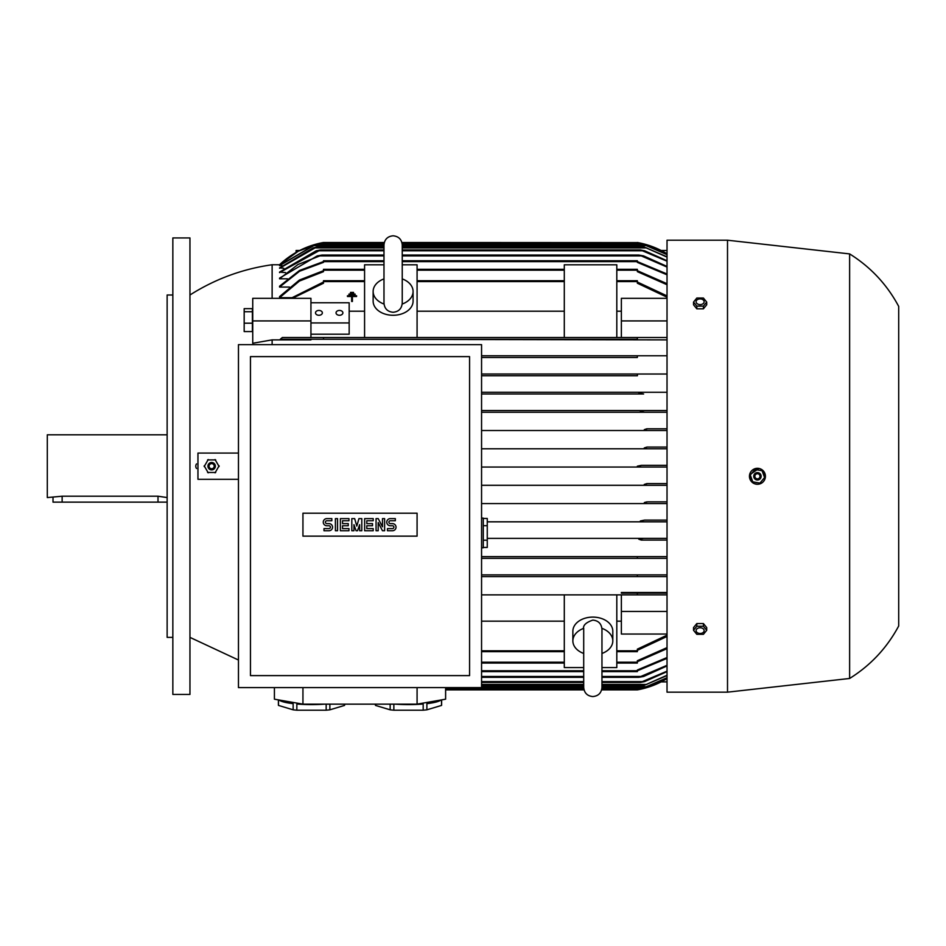 <?xml version="1.0" encoding="UTF-8"?>
<svg xmlns="http://www.w3.org/2000/svg" width="946" height="946" viewBox="0 0 946 946"><rect width="100%" height="100%" fill="white"/><g stroke="black" fill="none" stroke-linecap="round" stroke-linejoin="round"><path stroke-width="1.42" d="M583.706 653.461A19.972 14.119 0 0 1 572.862 640.903A19.972 14.119 0 0 1 583.753 628.333M601.916 628.333A19.972 14.119 0 0 1 612.807 640.903A19.972 14.119 0 0 1 601.963 653.461M572.862 640.903L572.862 631.218A19.972 14.119 0 0 1 592.835 617.099A19.972 14.119 0 0 1 612.807 631.218L612.807 640.903M601.963 667.58L616.804 667.58L616.804 594.868L637.344 594.868L637.344 593.154L667.025 593.154L621.368 593.154L621.368 592.492L667.025 592.492M583.706 667.58L564.301 667.58L564.301 594.868L616.804 594.868M564.301 594.868L481.561 594.868M481.561 621.167L564.301 621.167M481.561 651.64L564.301 651.64M616.804 651.64L637.344 651.64L637.344 649.157L667.025 635.168M616.804 621.167L621.368 621.167M667.025 634.045L621.368 634.045L621.368 594.868L667.025 594.868M621.368 593.154L637.344 593.154M189.957 294.998C215.18 279.011 242.566 268.924 272.129 264.75L272.129 298.333M667.025 339.874L310.938 339.224L310.938 339.874L272.129 339.874L252.736 343.268L252.736 298.333L310.938 298.333L310.938 320.919L252.736 320.919M272.129 339.874L272.129 344.64M642.984 410.552L481.561 410.552L642.984 410.552L640.324 411.404L642.984 410.552L667.025 410.552M643.611 393.997L481.561 393.997L643.611 393.997L638.822 393.146L641.293 392.283L667.013 392.283M481.561 392.283L641.293 392.283L481.561 392.283M637.427 375.739L481.561 375.739L637.427 375.739L637.344 374.025L667.013 374.025M481.561 374.025L637.344 374.025L481.561 374.025M637.344 357.482L481.561 357.482L637.344 357.482L637.344 355.767L667.025 355.767M481.561 355.767L637.344 355.767L481.561 355.767M196.52 468.471A3.879 3.879 0 0 1 196.52 463.907M252.393 308.656L244.174 308.656L244.174 331.573L252.393 331.573L252.393 308.656M252.393 311.731L244.174 311.731M252.393 323.189L244.174 323.189M310.938 337.509L310.938 320.919M310.938 334.198L349.169 334.198L349.169 302.767L310.938 302.767M402.239 264.797L417.08 264.797L417.08 337.509L323.497 337.509L323.497 339.224L280.312 339.224L282.357 337.509L364.577 337.509L364.577 264.797L383.981 264.797M364.577 311.21L349.169 311.21M310.938 322.941L349.169 322.941M336.043 312.854A3.429 2.424 180 0 1 339.472 310.43A3.429 2.424 180 0 1 342.89 312.854A3.429 2.424 180 0 1 339.472 315.278A3.429 2.424 180 0 1 336.043 312.854M315.503 312.854A3.429 2.424 180 0 1 318.932 310.43A3.429 2.424 180 0 1 322.35 312.854A3.429 2.424 180 0 1 318.932 315.278A3.429 2.424 180 0 1 315.503 312.854M402.239 278.904A19.972 14.119 180 0 1 413.083 291.463L413.083 301.147A19.972 14.119 180 0 1 393.11 315.278A19.972 14.119 180 0 1 373.138 301.147L373.138 291.463A19.972 14.119 180 0 1 383.981 278.904M413.083 291.463A19.972 14.119 180 0 1 402.192 304.044M384.029 304.044A19.972 14.119 180 0 1 373.138 291.463M564.301 311.21L417.08 311.21M637.344 339.224L323.497 339.224L637.344 339.224L637.344 337.509L417.08 337.509L564.301 337.509L564.301 264.797L616.804 264.797L616.804 337.509L667.025 337.509M364.577 280.726L323.497 280.726L323.497 283.209L292.385 298.333M353.544 293.165L350.505 293.165L350.505 292.409L353.544 292.409L353.544 293.165M351.64 301.467L351.64 296.512L347.454 296.512L347.454 295.755L356.583 295.755L356.583 296.512L352.409 296.512L352.409 301.467L351.64 301.467M355.069 294.845L348.979 294.845L348.979 294.076L355.069 294.076L355.069 294.845M238.463 453.063L197.951 453.063L197.951 479.315L238.463 479.315M215.688 459.91L207.6 459.91M208.226 459.543L204.182 466.555M219.105 466.555L215.061 459.543M215.061 472.834L219.105 465.822M207.6 472.468L215.688 472.468M204.182 465.822L208.226 472.834M215.357 466.189A3.713 3.713 0 0 0 211.644 462.476A3.713 3.713 0 0 0 207.931 466.189A3.713 3.713 0 0 0 211.644 469.89A3.713 3.713 0 0 0 215.357 466.189M215.286 466.189A3.642 3.642 0 0 0 211.644 462.547A3.642 3.642 0 0 0 208.002 466.189A3.642 3.642 0 0 0 211.644 469.831A3.642 3.642 0 0 0 215.286 466.189M214.21 466.189A2.566 2.566 0 0 0 211.644 463.623A2.566 2.566 0 0 0 209.078 466.189A2.566 2.566 0 0 0 211.644 468.755A2.566 2.566 0 0 0 214.21 466.189M189.957 237.931L189.957 694.447L172.846 694.447L172.846 237.931L189.957 237.931M172.846 637.379L167.135 637.379L167.135 294.998L172.846 294.998M167.135 434.805L47.3 434.805L47.3 497.572L62.14 496.212L158.006 496.212L167.135 497.572M167.135 502.137L53.011 502.137L53.011 497.572M481.561 547.793L483.276 547.793L483.276 518.112L481.561 518.112M483.276 518.455L487.261 518.455L487.261 547.45L483.276 547.45M487.261 525.704L483.276 525.704M483.276 540.201L487.261 540.201M481.561 687.6L481.561 344.64L238.463 344.64L238.463 687.6L583.706 687.6M250.454 675.61L469.571 675.61L469.571 356.618L250.454 356.618L250.454 675.61M417.08 536.145L302.945 536.145L302.945 513.205L417.08 513.205L417.08 536.145M392.472 530.741A3.571 3.571 0 0 0 396.031 527.17A3.571 3.571 0 0 0 392.472 523.611L390.331 523.611A1.431 1.431 0 0 1 388.901 522.18A1.431 1.431 0 0 1 390.331 520.749L395.322 520.749L395.322 518.609L390.331 518.609A3.571 3.571 0 0 0 386.76 522.18A3.571 3.571 0 0 0 390.331 525.751L392.472 525.751A1.431 1.431 0 0 1 393.891 527.17A1.431 1.431 0 0 1 392.472 528.601L387.47 528.601L387.47 530.741L392.472 530.741M373.209 528.601L373.209 530.741L364.648 530.741L364.648 518.609L373.209 518.609L373.209 520.749L366.788 520.749L366.788 523.611L372.499 523.611L372.499 525.751L366.788 525.751L366.788 528.601L373.209 528.601M348.956 528.601L348.956 530.741L340.394 530.741L340.394 518.609L348.956 518.609L348.956 520.749L342.535 520.749L342.535 523.611L348.246 523.611L348.246 525.751L342.535 525.751L342.535 528.601L348.956 528.601M328.983 530.741A3.571 3.571 0 0 0 332.554 527.17A3.571 3.571 0 0 0 328.983 523.611L326.843 523.611A1.431 1.431 0 0 1 325.412 522.18A1.431 1.431 0 0 1 326.843 520.749L331.833 520.749L331.833 518.609L326.843 518.609A3.571 3.571 0 0 0 323.272 522.18A3.571 3.571 0 0 0 326.843 525.751L328.983 525.751A1.431 1.431 0 0 1 330.414 527.17A1.431 1.431 0 0 1 328.983 528.601L323.993 528.601L323.993 530.741L328.983 530.741M337.545 518.609L337.545 530.741L335.404 530.741L335.404 518.609L337.545 518.609M353.946 524.675L353.946 530.741L351.806 530.741L351.806 518.609L354.667 518.609L356.808 526.106L358.948 518.609L361.798 518.609L361.798 530.741L359.657 530.741L359.657 524.675L357.517 530.741L356.086 530.741L353.946 524.675M378.199 522.535L378.199 530.741L376.059 530.741L376.059 518.609L378.199 518.609L382.48 526.816L382.48 518.609L384.62 518.609L384.62 530.741L382.48 530.741L378.199 522.535M445.613 687.6L445.613 699.189L417.08 704.143L302.945 704.143L274.411 699.189L274.411 687.6M326.169 704.143L326.169 710.198L296.843 710.198L296.843 704.013A33.098 5.747 0 0 0 311.506 704.604A33.098 5.747 0 0 0 324.537 704.143M344.533 704.143L344.533 705.42L329.87 709.819A33.098 5.747 180 0 1 326.169 710.198M329.87 709.819L329.87 704.143M344.604 704.143L344.604 705.042A33.098 5.747 180 0 1 344.533 705.42M395.487 704.143A33.098 5.747 0 0 0 408.518 704.604A33.098 5.747 0 0 0 423.181 704.013L423.181 710.198L393.855 710.198L393.855 704.143M441.546 699.898L441.546 705.42L426.883 709.819A33.098 5.747 180 0 1 423.181 710.198M426.883 709.819L426.883 703.647A33.098 5.747 -0 0 0 440.966 699.993M441.616 699.886L441.616 705.042A33.098 5.747 180 0 1 441.546 705.42M393.855 710.198A33.098 5.747 180 0 1 390.154 709.819L375.491 705.42A33.098 5.747 180 0 1 375.42 705.042L375.42 704.143M375.491 705.42L375.491 704.143M390.154 704.143L390.154 709.819M296.843 710.198A33.098 5.747 180 0 1 293.142 709.819L278.479 705.42A33.098 5.747 180 0 1 278.408 705.042L278.408 699.886M278.479 705.42L278.479 699.898M279.058 699.993A33.098 5.747 0 0 0 293.142 703.647L293.142 709.819M302.945 704.143L302.945 687.6M417.08 704.143L417.08 687.6M667.013 503.568L481.561 503.568L646.78 503.568L644.285 502.704L647.703 501.853L667.013 501.853M667.025 501.853L647.703 501.853M667.025 485.298L481.561 485.298L647.005 485.298L644.25 484.447L647.466 483.595L667.013 483.595M667.025 483.595L647.466 483.595M667.025 467.04L481.561 467.04L641.518 467.04L637.344 466.189L641.518 465.326L667.013 465.326M667.025 465.326L641.518 465.326M667.025 448.782L481.561 448.782L647.466 448.782L644.25 447.931L647.005 447.068L667.013 447.068M667.025 447.068L647.005 447.068M667.025 430.525L481.561 430.525L647.703 430.525L644.285 429.661L646.78 428.81L644.285 429.661M646.78 428.81L667.013 428.81M667.025 412.255L481.561 412.255L644.604 412.255L640.324 411.404L640.608 410.848M667.025 521.825L487.261 521.825L642.984 521.825L640.324 520.962L644.604 520.111L667.013 520.111M667.025 520.111L644.604 520.111M280.312 339.224L310.938 339.224M621.368 311.21L616.804 311.21M621.368 337.509L621.368 298.333L667.025 298.333M667.025 297.198L637.344 283.209L637.344 280.726L616.804 280.726M417.08 280.726L564.301 280.726M290.812 298.333L323.497 282.014M296.098 252.428L296.098 250.489L299.716 250.489M661.124 250.489L667.025 250.489M667.025 681.889L661.124 681.889M667.025 636.469L637.344 650.351M621.368 611.447L667.025 611.447M667.013 485.298L647.005 485.298L644.25 484.447L646.839 483.607M667.013 467.04L641.518 467.04M667.013 448.782L647.466 448.782M667.013 430.525L647.703 430.525M667.013 412.255L644.604 412.255M667.025 576.611L481.561 576.611L637.344 576.611L637.344 574.896L667.025 574.896L481.561 574.896L637.344 574.896M667.013 558.341L481.561 558.341L637.344 558.341L637.344 556.638L667.025 556.638L481.561 556.638L637.427 556.638M641.293 540.083L667.013 540.083M643.611 538.369L487.261 538.369L667.025 538.369L643.611 538.369L638.822 539.232L641.305 540.083M621.368 320.919L667.025 320.919M637.344 282.014L667.025 295.909M646.768 501.9L644.545 502.48M637.852 689.788L641.258 689.078M640.442 689.267L637.982 689.764M445.613 689.882L584.037 689.882M601.632 689.882L637.344 689.882A85.601 85.601 0 0 0 667.025 678.589M601.822 689.019L641.518 689.019L667.013 678.589M481.561 663.063L564.301 663.063M616.804 663.063L637.344 663.063L637.344 660.722L667.025 647.632M481.561 671.613L583.706 671.613M601.963 671.613L637.344 671.613L637.344 670.016L667.013 657.553M667.025 658.369L637.427 670.761L601.963 670.761M667.025 665.949L643.611 676.473L638.822 677.324L667.013 665.322M481.561 677.324L583.706 677.324M601.963 677.324L638.822 677.324M667.013 671.625L644.604 681.605L640.324 682.456L667.025 671.175M481.561 682.456L583.706 682.456M601.963 682.456L640.324 682.456M667.013 675.574L644.285 685.318L667.013 675.278M481.561 685.318L583.706 685.318M601.963 685.318L644.285 685.318M667.013 677.88L644.25 687.6L667.013 677.726M601.963 687.6L644.25 687.6M667.025 648.66L637.344 661.692M289.429 287.064L279.555 287.064L279.555 286.2L299.539 270.461L323.497 261.593M287.43 278.798L279.555 278.798L279.555 278.124L317.229 255.905L322.018 255.053L297.919 264.537L279.555 278.798M285.526 272.59L279.555 272.105L316.236 250.773L320.505 249.91L279.555 272.59M283.717 268.25L279.555 267.931L313.138 247.911L316.543 247.06L279.555 268.25M282.003 265.66L279.555 265.507L313.374 245.629L316.591 244.778L313.836 245.629L279.555 265.66M280.347 264.75L279.555 264.75A85.601 85.601 0 0 1 323.497 242.495L384.313 242.495M291.545 297.706L279.555 297.706L279.555 296.595L299.409 280.051L323.497 270.686M323.497 242.495L320.091 243.181M320.197 243.157L322.338 242.708M401.908 242.495L637.982 242.614M641.423 243.323L637.344 242.495A85.601 85.601 0 0 1 667.025 253.788M667.013 253.788L641.518 243.347L402.097 243.347M364.577 269.314L323.497 269.314L323.497 271.644L299.421 281.057L279.555 297.706M667.025 284.746L637.344 271.644L637.344 269.314L616.804 269.314M417.08 269.314L564.301 269.314M384.123 243.347L319.322 243.347L298.226 251.258L279.555 264.75L272.129 264.75M667.013 254.64L644.25 244.778L667.013 254.498M316.591 244.778L383.981 244.778M402.239 244.778L644.25 244.778M667.013 257.099L644.285 247.06L667.013 256.804M316.543 247.06L383.981 247.06M402.239 247.06L644.285 247.06M667.025 261.202L640.324 249.91L644.604 250.773L667.013 260.741M320.505 249.91L383.981 249.91M402.239 249.91L640.324 249.91M641.305 255.905L638.822 255.053L643.611 255.905L667.025 266.429M322.018 255.053L383.981 255.053M402.239 255.053L638.822 255.053M637.344 270.686L667.025 283.705M637.344 261.593L667.025 273.997M279.555 287.064L299.563 271.242L323.497 262.361L323.497 260.753L383.981 260.753M402.239 260.753L637.344 260.753L637.344 262.361L667.013 274.813M667.013 267.056L641.293 255.905L402.239 255.905M727.509 240.213L667.025 240.213L667.025 692.165L727.509 692.165L727.509 240.213L849.626 253.906L849.626 678.471L727.509 692.165M699.697 623.556L700.537 623.556M754.435 483.702L757.51 484.281C761.672 483.974 764.262 481.774 765.302 477.683A7.994 7.994 0 0 0 758.822 468.424A7.994 7.994 0 0 0 749.575 474.904L751.833 481.987M765.432 476.252L763.079 470.635M758.964 468.447L749.575 474.904A7.994 7.994 0 0 0 753.229 483.087A7.994 7.994 0 0 0 765.302 477.683M752.366 481.774L760.336 483.181M759.65 483.43L764.841 477.233M750.154 474.644L752.921 482.247M755.227 469.157L750.024 475.353M762.511 470.812L754.541 469.405M764.723 477.943L761.956 470.339M753.785 475.649A3.713 3.713 0 0 0 756.788 479.941A3.713 3.713 0 0 0 761.092 476.938A3.713 3.713 0 0 0 758.077 472.645A3.713 3.713 0 0 0 753.785 475.649M753.856 475.661A3.642 3.642 0 0 0 756.8 479.882A3.642 3.642 0 0 0 761.022 476.926A3.642 3.642 0 0 0 758.065 472.704A3.642 3.642 0 0 0 753.856 475.661M754.908 475.85A2.566 2.566 0 0 0 756.989 478.818A2.566 2.566 0 0 0 759.969 476.737A2.566 2.566 0 0 0 757.888 473.769A2.566 2.566 0 0 0 754.908 475.85M849.626 253.906C870.651 267.044 887.005 284.545 898.7 306.409L898.7 625.968C887.005 647.833 870.651 665.334 849.626 678.471M706.709 630.296L706.709 627.588L703.41 623.556L696.824 623.556L693.524 627.588L693.524 630.296L696.824 626.264L703.41 626.264L706.709 630.296L703.41 634.328L696.824 634.328L693.524 630.296M696.09 630.615A4.032 2.85 180 0 0 700.111 633.465A4.032 2.85 180 0 0 704.143 630.615A4.032 2.85 180 0 0 700.111 627.766A4.032 2.85 180 0 0 696.09 630.615M703.41 623.556L703.41 626.264M696.824 623.556L696.824 626.264M700.537 308.822L699.697 308.822M693.524 302.081L693.524 304.789L696.824 308.822L703.41 308.822L706.709 304.789L706.709 302.081L703.41 306.114L696.824 306.114L693.524 302.081L696.824 298.037L703.41 298.037L706.709 302.081M696.824 308.822L696.824 306.114M696.09 301.762A4.032 2.85 0 0 0 700.111 304.612A4.032 2.85 0 0 0 704.143 301.762A4.032 2.85 0 0 0 700.111 298.912A4.032 2.85 0 0 0 696.09 301.762M703.41 308.822L703.41 306.114M481.561 650.789L564.301 650.789M616.804 650.789L637.344 650.789M417.08 281.589L564.301 281.589M323.497 281.589L364.577 281.589M158.006 502.137L158.006 496.212M62.14 502.137L62.14 496.212M616.804 281.589L637.344 281.589M445.613 689.019L583.848 689.019M481.561 662.2L564.301 662.2M616.804 662.2L637.344 662.2M481.561 670.761L583.706 670.761M481.561 676.473L583.706 676.473M601.963 676.473L641.293 676.473M481.561 681.605L583.706 681.605M601.963 681.605L642.984 681.605M481.561 684.455L583.706 684.455M601.963 684.455L646.78 684.455M481.561 686.737L583.706 686.737M601.963 686.737L647.005 686.737M323.497 270.166L364.577 270.166M417.08 270.166L564.301 270.166M616.804 270.166L637.344 270.166M313.836 245.629L383.981 245.629M402.239 245.629L647.005 245.629M314.06 247.911L383.981 247.911M402.239 247.911L646.78 247.911M317.856 250.773L383.981 250.773M402.239 250.773L642.984 250.773M319.535 255.905L383.981 255.905M323.497 261.616L383.981 261.616M402.239 261.616L637.344 261.616M601.963 629.232C601.42 623.686 598.38 620.647 592.835 620.103C585.74 622.527 582.701 625.566 583.706 629.232L583.706 687.435C584.25 692.98 587.289 696.031 592.835 696.563C598.38 696.031 601.42 692.98 601.963 687.435L601.963 629.752M189.957 637.379L238.463 660.024M402.239 303.134L402.239 244.931C401.695 239.385 398.656 236.346 393.11 235.802C387.564 236.346 384.525 239.385 383.981 244.931L383.981 303.134C384.525 308.692 387.564 311.731 393.11 312.275C398.656 311.731 401.695 308.692 402.239 303.134L402.239 302.625M402.239 279.496L402.239 244.931"/></g></svg>
